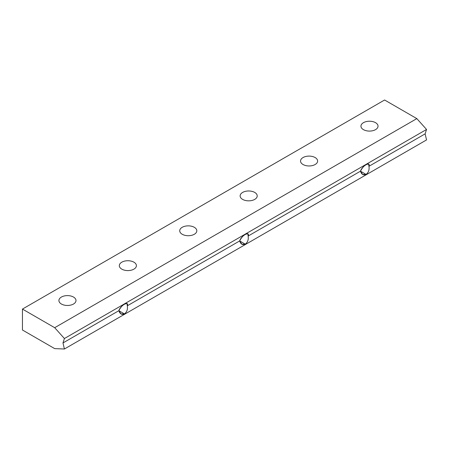 <?xml version="1.0" encoding="UTF-8"?>
<svg xmlns="http://www.w3.org/2000/svg" width="449" height="449" viewBox="0 0 449 449"><rect width="100%" height="100%" fill="white"/><g stroke="black" fill="none" stroke-linecap="round" stroke-linejoin="round"><path stroke-width="0.67" d="M22.45 330.004L22.45 309.08L384.591 99.998L22.45 309.08L54.694 327.697L416.835 118.615L384.591 99.998L416.835 118.615L54.694 327.697L64.409 338.535L62.978 342.946L64.409 349.002L426.55 139.92L425.119 133.864L368.943 166.298C369.493 169.874 368.528 172.568 366.047 174.392C363.404 175.531 361.552 174.459 360.485 171.181L248.129 236.051C248.679 239.626 247.713 242.32 245.233 244.144C242.589 245.283 240.737 244.211 239.671 240.933L127.314 305.803C127.864 309.372 126.899 312.072 124.418 313.896C121.774 315.035 119.922 313.963 118.856 310.686L62.978 342.946L118.856 310.686C120.366 305.516 129.233 300.398 127.314 305.803L239.671 240.933C241.18 235.764 250.042 230.646 248.129 236.051L360.485 171.181C361.995 166.018 370.857 160.899 368.943 166.298L425.119 133.864L426.55 129.458L64.409 338.535L426.55 129.458L416.835 118.615L426.55 129.458L425.119 133.864L426.55 139.92L64.409 349.002L54.694 348.62L22.45 330.004L54.694 348.62L64.409 349.002L62.978 342.946L64.409 338.535L54.694 327.697L22.45 309.08L22.45 330.004M121.819 269.147A8.542 4.933 180 0 1 125.647 260.897A8.542 4.933 180 0 1 136.114 266.936A8.542 4.933 180 0 1 121.819 269.147A8.542 4.933 0 0 0 131.13 270.219A8.542 4.933 0 0 0 136.406 265.662A8.542 4.933 0 0 0 127.858 260.729A8.542 4.933 0 0 0 119.316 265.662A8.542 4.933 0 0 0 121.819 269.147M242.634 199.395A8.542 4.933 180 0 1 246.462 191.145A8.542 4.933 180 0 1 256.929 197.184A8.542 4.933 180 0 1 242.634 199.395A8.542 4.933 0 0 0 251.945 200.467A8.542 4.933 0 0 0 257.215 195.91A8.542 4.933 0 0 0 248.673 190.977A8.542 4.933 0 0 0 240.131 195.91A8.542 4.933 0 0 0 242.634 199.395M363.449 129.643A8.542 4.933 180 0 1 367.276 121.393A8.542 4.933 180 0 1 377.744 127.432A8.542 4.933 180 0 1 363.449 129.643A8.542 4.933 0 0 0 372.76 130.715A8.542 4.933 0 0 0 378.03 126.158A8.542 4.933 0 0 0 369.488 121.224A8.542 4.933 0 0 0 360.945 126.158A8.542 4.933 0 0 0 363.449 129.643M303.041 164.519A8.542 4.933 180 0 1 306.869 156.269A8.542 4.933 180 0 1 317.336 162.308A8.542 4.933 180 0 1 303.041 164.519A8.542 4.933 0 0 0 312.352 165.591A8.542 4.933 0 0 0 317.623 161.034A8.542 4.933 0 0 0 309.08 156.1A8.542 4.933 0 0 0 300.538 161.034A8.542 4.933 0 0 0 303.041 164.519M182.227 234.271A8.542 4.933 180 0 1 186.054 226.021A8.542 4.933 180 0 1 196.522 232.06A8.542 4.933 180 0 1 182.227 234.271A8.542 4.933 0 0 0 191.538 235.343A8.542 4.933 0 0 0 196.814 230.786A8.542 4.933 0 0 0 188.266 225.853A8.542 4.933 0 0 0 179.723 230.786A8.542 4.933 0 0 0 182.227 234.271M61.412 304.024A8.542 4.933 180 0 1 65.24 295.773A8.542 4.933 180 0 1 75.707 301.812A8.542 4.933 180 0 1 61.412 304.024A8.542 4.933 0 0 0 70.723 305.096A8.542 4.933 0 0 0 75.999 300.538A8.542 4.933 0 0 0 67.451 295.605A8.542 4.933 0 0 0 58.909 300.538A8.542 4.933 0 0 0 61.412 304.024M360.485 171.181L362.669 174.465L366.047 174.392L360.485 171.181L366.047 174.392C368.528 172.568 369.493 169.874 368.943 166.298L368.646 164.104C365.615 164.154 362.893 166.512 360.485 171.181M239.671 240.933L241.854 244.211L245.233 244.144L239.671 240.933L245.233 244.144C247.713 242.32 248.679 239.626 248.129 236.051L247.831 233.856C244.8 233.907 242.078 236.264 239.671 240.933M118.856 310.686L121.039 313.963L124.418 313.896L118.856 310.686L124.418 313.896C126.899 312.072 127.864 309.372 127.314 305.803L127.016 303.608C123.986 303.659 121.264 306.016 118.856 310.686"/></g></svg>

